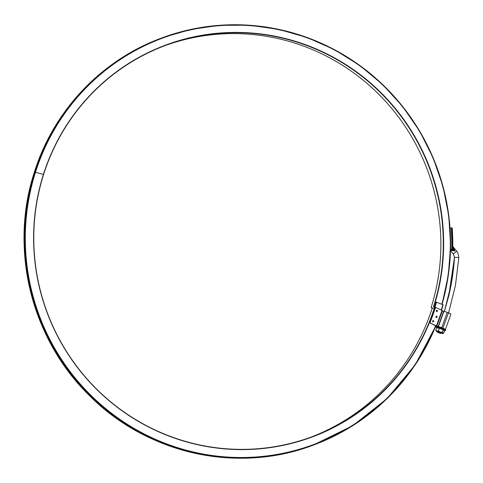 <?xml version="1.0" encoding="UTF-8"?>
<svg xmlns="http://www.w3.org/2000/svg" width="483" height="483" viewBox="0 0 483 483"><rect width="100%" height="100%" fill="white"/><g stroke="black" fill="none" stroke-linecap="round" stroke-linejoin="round"><path stroke-width="0.72" d="M310.207 437.405A209.03 204.834 69.8 0 0 432.231 308.015M431.005 318.611A209.308 205.106 69.8 0 1 170.728 436.753A209.308 205.106 69.8 0 1 43.422 174.411L43.591 174.532A209.03 204.834 69.8 0 0 178.897 439.373A209.03 204.834 69.8 0 0 436.179 302.074L443.14 304.827A217.332 212.973 69.8 0 1 441.522 310.158L443.159 304.815M433.643 311.293A209.308 205.106 69.8 0 0 436.529 302.123M165.252 45.529A208.421 204.237 -110.2 0 1 377.748 93.273A208.421 204.237 -110.2 0 1 431.09 307.641L434.193 308.54M435.618 325.645A216.921 212.562 69.8 0 1 165.458 443.442A216.921 212.562 69.8 0 1 35.476 172.298L43.422 174.411A208.698 204.508 -110.2 0 1 301.259 43.204A208.698 204.508 -110.2 0 1 433.855 306.802L434.646 307.14M433.855 306.802L434.615 307.224M43.591 174.532A208.421 204.237 -110.2 0 1 301.084 43.5A208.421 204.237 -110.2 0 1 433.505 306.747M434.217 308.468L431.09 307.641M436.674 326.327L436.433 325.886L442.023 310.4L435.123 307.212L429.526 322.698L435.853 325.904M445.417 329.436L450.917 314.204A3.321 0.429 19.9 0 0 448.417 312.845L447.24 312.398A3.321 0.429 -160.1 0 0 443.895 311.432L438.413 326.617M438.129 326.55L443.617 311.354L442.331 310.859L436.747 326.327M437.03 317.077A0.676 0.519 100.7 0 0 436.282 316.305A0.676 0.519 100.7 0 0 436.578 317.512A0.676 0.519 100.7 0 0 437.03 317.077M433.601 321.485A0.676 0.519 -79.3 0 1 432.677 321.654A0.676 0.519 -79.3 0 1 433.48 320.718A0.676 0.519 -79.3 0 1 433.601 321.485M437.332 311.161A0.676 0.519 100.7 0 0 436.584 310.388A0.676 0.519 100.7 0 0 436.88 311.589A0.676 0.519 100.7 0 0 437.332 311.161M436.433 325.886L429.526 322.698M435.636 307.309L430.045 322.795M435.757 326.14L436.451 326.357L435.805 326.031M436.36 326.442L435.63 326.448M442.023 310.4L442.374 310.641L436.777 326.103M436.348 311.191L436.819 311.004L436.481 310.503M432.75 320.827L433.088 321.328L432.623 321.515M436.046 317.108L436.517 316.92L436.179 316.419M439.403 327.963L439.373 328.265L436.783 327.782L435.811 330.469L436.994 331.012A3.598 0.465 19.9 0 1 440.206 331.996A3.598 0.465 19.9 0 1 442.748 333.222L442.235 332.431L440.206 331.996L438.401 330.958L439.373 328.265L443.207 329.738L444.722 330.535L443.479 333.415L442.235 332.431L443.418 329.509M443.267 329.569L442.235 332.431L440.206 331.996A3.598 0.465 19.9 0 1 442.748 333.222A3.598 0.465 19.9 0 1 442.796 333.53L443.479 333.415L442.748 333.222A3.598 0.465 19.9 0 1 442.796 333.53A3.598 0.465 19.9 0 1 442.072 333.469A3.598 0.465 19.9 0 0 442.796 333.53L443.479 333.415L444.511 330.553M436.843 327.607L435.811 330.469L436.324 331.26A3.598 0.465 19.9 0 0 436.952 331.646A3.598 0.465 19.9 0 1 436.324 331.26A3.598 0.465 19.9 0 1 436.203 331.151A3.598 0.465 19.9 0 1 436.994 331.012L438.401 330.958L439.433 328.096M437.338 331.374A2.421 0.314 19.9 0 1 439.639 331.948A2.421 0.314 19.9 0 1 441.776 332.974A2.421 0.314 19.9 0 1 440.623 332.92M436.783 327.782L436.415 327.426A4.764 0.616 -160.1 0 1 441.661 328.488A4.764 0.616 -160.1 0 1 445.012 330.529L445.211 330.517A4.957 0.646 -160.1 0 0 445.465 330.414A4.957 0.646 -160.1 0 0 441.728 328.392A4.957 0.646 -160.1 0 0 436.143 327.051A4.957 0.646 -160.1 0 0 436.27 327.287L436.783 327.776M440.206 331.996L438.401 330.958L436.994 331.012A3.598 0.465 19.9 0 1 440.206 331.996M435.811 330.469L436.994 331.012A3.598 0.465 19.9 0 0 436.203 331.151L436.203 331.151A3.598 0.465 19.9 0 0 436.324 331.26L435.811 330.469M445.465 330.414L445.688 329.792A4.957 0.646 -160.1 0 0 441.951 327.77A4.957 0.646 -160.1 0 0 436.366 326.43L436.143 327.051M453.187 247.097L454.901 250.985L451.345 250.182A0.833 0.815 69.8 0 1 450.53 249.331L450.554 249.325A216.728 212.375 69.8 0 0 450.059 228.067L450.035 228.079M436.958 331.501L436.958 331.501C437.846 332.352 439.186 332.956 440.973 333.306L436.958 331.501L437.103 332.02L440.508 333.487L437.103 332.02M440.508 333.487L441.396 332.322M448.574 312.906L455.427 285.574L458.85 257.542L454.467 257.246L453.38 254.04L454.467 257.246L451.086 284.741L444.378 311.511L448.876 295.361L454.467 257.246C453.712 270.13 451.853 282.833 448.876 295.361L444.408 311.517M450.657 250.448L451.816 250.188L451.997 249.306L453.477 249.264L454.901 250.985L450.657 250.448A0.555 0.435 86.1 0 0 450.615 250.393A0.833 0.725 22.3 0 1 450.5 250.297M450.059 228.067L452.227 227.934A218.938 214.543 -110.2 0 1 452.788 245.672M452.245 227.922L452.788 245.696L453.477 249.264A0.833 0.658 -54 0 1 452.704 250.242M452.921 246.837L452.806 245.684L451.997 245.606A217.942 213.571 69.8 0 0 451.436 227.928M452.571 250.224L452.77 249.379L451.997 245.606M441.257 310.026A216.921 212.562 69.8 0 0 442.887 304.658M441.764 304.212A216.312 211.971 -110.2 0 0 300.1 35.44A216.312 211.971 -110.2 0 0 35.476 172.298L34.957 172.214A217.332 212.973 69.8 0 0 91.064 396.223A217.332 212.973 69.8 0 0 313.425 445.072A217.332 212.973 69.8 0 0 435.895 325.777L415.229 364.786L387.094 398.572L352.675 425.716L312.736 445.326A217.332 212.973 69.8 0 1 90.375 396.477A217.332 212.973 69.8 0 1 34.269 172.467L34.257 172.497C9.111 248.896 31.341 339.018 89.222 395.36C146.651 453.724 237.479 474.04 312.736 445.326M162.034 37.861L162.717 37.608A216.728 212.375 -110.2 0 1 382.433 84.356A216.728 212.375 -110.2 0 1 442.036 304.32L448.333 275.195L450.591 245.412L448.773 215.545L442.923 186.166L433.142 157.832L419.624 131.086L402.623 106.447L382.47 84.38L359.545 65.302L334.296 49.586L307.182 37.535L278.739 29.372L249.512 25.255L220.061 25.273L190.942 29.415L162.717 37.608A216.728 212.375 -110.2 0 0 34.957 172.214L34.269 172.467A216.728 212.375 -110.2 0 1 162.034 37.861C101.925 59.602 53.456 110.667 34.257 172.479M447.24 312.398L441.722 327.679M448.417 312.845L442.893 328.144M445.574 330.106A4.957 0.646 -160.1 0 0 441.13 327.818A4.957 0.646 -160.1 0 0 436.252 326.737L436.215 326.852A4.957 0.646 19.9 0 1 441.094 327.927A4.957 0.646 19.9 0 1 445.531 330.215L445.574 330.106M458.85 257.542C458.162 253.49 457.443 251.359 456.683 251.148L453.332 254.04L454.467 257.312M451.345 250.182L451.321 250.194A0.833 0.815 69.8 0 1 450.554 249.325L451.997 249.306M451.219 227.94A217.724 213.353 -110.2 0 1 451.714 249.294L451.539 250.176M442.374 310.641L436.783 326.134M456.683 251.148L452.855 246.547M453.332 254.04L450.488 250.743"/></g></svg>

